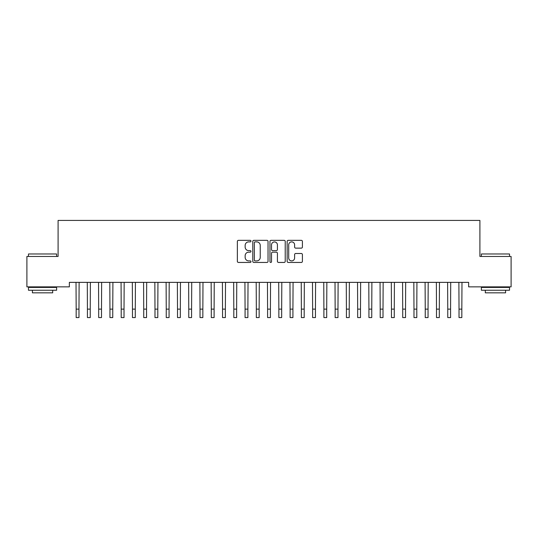 <?xml version="1.0" encoding="UTF-8"?>
<svg xmlns="http://www.w3.org/2000/svg" width="538" height="538" viewBox="0 0 538 538"><rect width="100%" height="100%" fill="white"/><g stroke="black" fill="none" stroke-linecap="round" stroke-linejoin="round"><path stroke-width="0.81" d="M250.984 241.118A0.773 0.773 0 0 0 250.21 240.338L238.469 240.338A1.103 1.103 0 0 0 237.359 241.448L237.359 261.34A1.103 1.103 0 0 0 238.469 262.45L250.21 262.45A0.773 0.773 0 0 0 250.984 261.676A0.773 0.773 0 0 0 250.21 260.903L248.691 260.903A3.537 3.537 0 0 1 245.153 257.366L245.153 255.705A3.537 3.537 0 0 1 248.691 252.167L250.21 252.167A0.773 0.773 0 0 0 250.984 251.394A0.773 0.773 0 0 0 250.21 250.621L248.691 250.621A3.537 3.537 0 0 1 245.153 247.083L245.153 245.429A3.537 3.537 0 0 1 248.691 241.892L250.21 241.892A0.773 0.773 0 0 0 250.984 241.118M301.3 248.132A1.103 1.103 0 0 0 302.41 247.029L302.41 241.448A1.103 1.103 0 0 0 301.3 240.338L288.26 240.338A1.103 1.103 0 0 0 287.157 241.448L287.157 261.34A1.103 1.103 0 0 0 288.26 262.45L301.3 262.45A1.103 1.103 0 0 0 302.41 261.34L302.41 254.602A1.103 1.103 0 0 0 301.3 253.492L295.718 253.492A1.103 1.103 0 0 0 294.616 254.602L294.616 257.944A2.959 2.959 0 0 1 291.657 260.903A2.959 2.959 0 0 1 288.704 257.944L288.704 244.844A2.959 2.959 0 0 1 291.657 241.892A2.959 2.959 0 0 1 294.616 244.844L294.616 247.029A1.103 1.103 0 0 0 295.718 248.132L301.3 248.132M468.645 282.363L69.355 282.363L69.355 286.862L26.9 286.862L26.9 256.465L58.091 256.465L58.091 220.425L479.909 220.425L479.909 256.465L511.1 256.465L511.1 286.862L468.645 286.862L468.645 282.363M268.032 241.448A1.103 1.103 0 0 0 266.929 240.338L253.882 240.338A1.103 1.103 0 0 0 252.779 241.448L252.779 261.34A1.103 1.103 0 0 0 253.882 262.45L266.929 262.45A1.103 1.103 0 0 0 268.032 261.34L268.032 241.448M271.071 240.338L284.118 240.338A1.103 1.103 0 0 1 285.221 241.448L285.221 261.34A1.103 1.103 0 0 1 284.118 262.45L278.536 262.45A1.103 1.103 0 0 1 277.426 261.34L277.426 253.27A1.103 1.103 0 0 0 276.324 252.167L272.618 252.167A1.103 1.103 0 0 0 271.515 253.27L271.515 261.676A0.773 0.773 0 0 1 270.742 262.45A0.773 0.773 0 0 1 269.968 261.676L269.968 241.448A1.103 1.103 0 0 1 271.071 240.338M255.099 241.892A0.773 0.773 0 0 0 254.326 242.665L254.326 260.123A0.773 0.773 0 0 0 255.099 260.903L256.707 260.903A3.537 3.537 0 0 0 260.237 257.366L260.237 245.429A3.537 3.537 0 0 0 256.707 241.892L255.099 241.892M277.426 244.898A2.959 2.959 0 0 0 274.474 241.945A2.959 2.959 0 0 0 271.515 244.898L271.515 249.518A1.103 1.103 0 0 0 272.618 250.621L276.324 250.621A1.103 1.103 0 0 0 277.426 249.518L277.426 244.898M76.019 282.363L76.167 309.128L78.978 309.128L79.12 282.363M76.167 309.128L76.167 317.575L78.978 317.575L78.978 309.128M87.284 282.363L87.425 309.128L90.243 309.128L90.384 282.363M87.425 309.128L87.425 317.575L90.243 317.575L90.243 309.128M98.541 282.363L98.683 309.128L101.5 309.128L101.642 282.363M98.683 309.128L98.683 317.575L101.5 317.575L101.5 309.128M28.474 253.983L56.624 253.983L28.474 253.983L28.474 256.465M56.624 290.244L28.474 290.244L28.474 287.426L56.624 287.426L56.624 290.244M52.684 290.244L52.684 292.833L32.415 292.833L32.415 290.244M481.375 253.983L509.526 253.983L481.375 253.983L481.375 256.465M509.526 290.244L481.375 290.244L481.375 287.426L509.526 287.426L509.526 290.244M505.585 290.244L505.585 292.833L485.316 292.833L485.316 290.244M109.806 282.363L109.947 309.128L112.758 309.128L112.906 282.363M109.947 309.128L109.947 317.575L112.758 317.575L112.758 309.128M121.063 282.363L121.205 309.128L124.022 309.128L124.164 282.363M121.205 309.128L121.205 317.575L124.022 317.575L124.022 309.128M132.321 282.363L132.469 309.128L135.28 309.128L135.428 282.363M132.469 309.128L132.469 317.575L135.28 317.575L135.28 309.128M143.585 282.363L143.727 309.128L146.544 309.128L146.686 282.363M143.727 309.128L143.727 317.575L146.544 317.575L146.544 309.128M154.843 282.363L154.991 309.128L157.802 309.128L157.943 282.363M154.991 309.128L154.991 317.575L157.802 317.575L157.802 309.128M166.107 282.363L166.249 309.128L169.066 309.128L169.208 282.363M166.249 309.128L166.249 317.575L169.066 317.575L169.066 309.128M177.365 282.363L177.506 309.128L180.324 309.128L180.465 282.363M177.506 309.128L177.506 317.575L180.324 317.575L180.324 309.128M188.63 282.363L188.771 309.128L191.582 309.128L191.73 282.363M188.771 309.128L188.771 317.575L191.582 317.575L191.582 309.128M199.887 282.363L200.028 309.128L202.846 309.128L202.987 282.363M200.028 309.128L200.028 317.575L202.846 317.575L202.846 309.128M211.145 282.363L211.293 309.128L214.104 309.128L214.245 282.363M211.293 309.128L211.293 317.575L214.104 317.575L214.104 309.128M222.409 282.363L222.55 309.128L225.368 309.128L225.509 282.363M222.55 309.128L222.55 317.575L225.368 317.575L225.368 309.128M233.667 282.363L233.808 309.128L236.626 309.128L236.767 282.363M233.808 309.128L233.808 317.575L236.626 317.575L236.626 309.128M244.931 282.363L245.072 309.128L247.883 309.128L248.031 282.363M245.072 309.128L245.072 317.575L247.883 317.575L247.883 309.128M256.189 282.363L256.33 309.128L259.148 309.128L259.289 282.363M256.33 309.128L256.33 317.575L259.148 317.575L259.148 309.128M267.447 282.363L267.594 309.128L270.406 309.128L270.553 282.363M267.594 309.128L267.594 317.575L270.406 317.575L270.406 309.128M278.711 282.363L278.852 309.128L281.67 309.128L281.811 282.363M278.852 309.128L278.852 317.575L281.67 317.575L281.67 309.128M289.969 282.363L290.116 309.128L292.928 309.128L293.069 282.363M290.116 309.128L290.116 317.575L292.928 317.575L292.928 309.128M301.233 282.363L301.374 309.128L304.192 309.128L304.333 282.363M301.374 309.128L301.374 317.575L304.192 317.575L304.192 309.128M312.491 282.363L312.632 309.128L315.45 309.128L315.591 282.363M312.632 309.128L312.632 317.575L315.45 317.575L315.45 309.128M323.755 282.363L323.896 309.128L326.707 309.128L326.855 282.363M323.896 309.128L323.896 317.575L326.707 317.575L326.707 309.128M335.013 282.363L335.154 309.128L337.972 309.128L338.113 282.363M335.154 309.128L335.154 317.575L337.972 317.575L337.972 309.128M346.27 282.363L346.418 309.128L349.229 309.128L349.37 282.363M346.418 309.128L346.418 317.575L349.229 317.575L349.229 309.128M357.535 282.363L357.676 309.128L360.494 309.128L360.635 282.363M357.676 309.128L357.676 317.575L360.494 317.575L360.494 309.128M368.792 282.363L368.933 309.128L371.751 309.128L371.892 282.363M368.933 309.128L368.933 317.575L371.751 317.575L371.751 309.128M380.057 282.363L380.198 309.128L383.009 309.128L383.157 282.363M380.198 309.128L380.198 317.575L383.009 317.575L383.009 309.128M391.314 282.363L391.456 309.128L394.273 309.128L394.415 282.363M391.456 309.128L391.456 317.575L394.273 317.575L394.273 309.128M402.572 282.363L402.72 309.128L405.531 309.128L405.679 282.363M402.72 309.128L402.72 317.575L405.531 317.575L405.531 309.128M413.836 282.363L413.978 309.128L416.795 309.128L416.937 282.363M413.978 309.128L413.978 317.575L416.795 317.575L416.795 309.128M425.094 282.363L425.242 309.128L428.053 309.128L428.194 282.363M425.242 309.128L425.242 317.575L428.053 317.575L428.053 309.128M436.358 282.363L436.5 309.128L439.317 309.128L439.459 282.363M436.5 309.128L436.5 317.575L439.317 317.575L439.317 309.128M447.616 282.363L447.757 309.128L450.575 309.128L450.716 282.363M447.757 309.128L447.757 317.575L450.575 317.575L450.575 309.128M458.88 282.363L459.022 309.128L461.833 309.128L461.981 282.363M459.022 309.128L459.022 317.575L461.833 317.575L461.833 309.128M76.167 317.575L78.978 317.575M87.425 317.575L90.243 317.575M98.683 317.575L101.5 317.575M109.947 317.575L112.758 317.575M121.205 317.575L124.022 317.575M132.469 317.575L135.28 317.575M143.727 317.575L146.544 317.575M154.991 317.575L157.802 317.575M166.249 317.575L169.066 317.575M177.506 317.575L180.324 317.575M188.771 317.575L191.582 317.575M200.028 317.575L202.846 317.575M211.293 317.575L214.104 317.575M222.55 317.575L225.368 317.575M233.808 317.575L236.626 317.575M245.072 317.575L247.883 317.575M256.33 317.575L259.148 317.575M267.594 317.575L270.406 317.575M278.852 317.575L281.67 317.575M290.116 317.575L292.928 317.575M301.374 317.575L304.192 317.575M312.632 317.575L315.45 317.575M323.896 317.575L326.707 317.575M335.154 317.575L337.972 317.575M346.418 317.575L349.229 317.575M357.676 317.575L360.494 317.575M368.933 317.575L371.751 317.575M380.198 317.575L383.009 317.575M391.456 317.575L394.273 317.575M402.72 317.575L405.531 317.575M413.978 317.575L416.795 317.575M425.242 317.575L428.053 317.575M436.5 317.575L439.317 317.575M447.757 317.575L450.575 317.575M459.022 317.575L461.833 317.575M56.624 256.465L56.624 253.983M50.209 287.426L50.209 286.862M34.896 287.426L34.896 286.862M509.526 256.465L509.526 253.983M503.104 287.426L503.104 286.862M487.791 287.426L487.791 286.862"/></g></svg>
